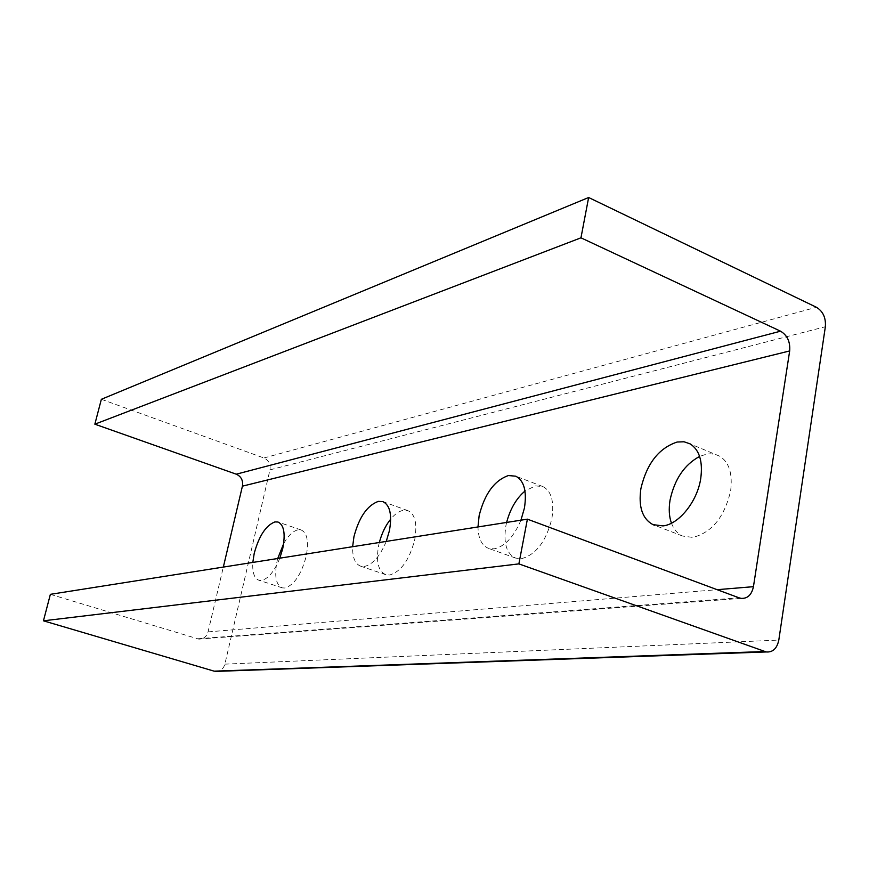 <?xml version="1.0" encoding="UTF-8"?>
<svg xmlns="http://www.w3.org/2000/svg" width="869" height="869" viewBox="0 0 869 869"><rect width="100%" height="100%" fill="white"/><g stroke="black" fill="none" stroke-linecap="round" stroke-linejoin="round"><path stroke-width="0.65" stroke-dasharray="4.34 3.26" d="M671.476 523.181C673.768 529.373 677.472 533.664 682.567 536.032L692.778 537.411C711.874 532.61 724.507 517.044 730.655 490.724C732.708 473.507 729.048 461.993 719.673 456.182L715.383 454.422L710.592 453.803L706.443 454.183L699.61 456.431M506.616 522.432L505.932 525.549C503.216 543.071 506.486 553.922 515.751 558.126L521.509 558.658C536.054 554.737 546.188 541.322 551.913 518.424C554.357 501.5 551.348 490.887 542.864 486.575L535.347 485.869L524.995 491.05M520.933 520.183C513.785 536.933 504.856 546.482 494.146 548.839L488.487 548.361C481.741 545.591 478.243 538.454 477.983 526.951M379.329 542.495L378.678 545.265C375.799 561.635 378.232 571.465 385.988 574.778L389.562 575.017C401.033 571.726 409.418 559.94 414.741 539.671C417.413 523.659 415.11 513.981 407.833 510.635L403.151 510.342C398.849 511.287 394.7 514.209 390.702 519.13M386.249 541.409C380.068 556.171 372.768 564.524 364.372 566.469L360.852 566.251C355.16 564.144 352.412 557.626 352.629 546.699M277.722 558.506L277.102 560.994C274.169 576.212 275.94 585.174 282.414 587.889L284.804 588.009C294.08 585.185 301.195 574.681 306.149 556.497C308.929 541.517 307.224 532.664 301.065 529.949L297.937 529.818C292.853 531.133 288.095 535.749 283.652 543.679M279.829 558.17C274.387 571.378 268.282 578.797 261.504 580.427L259.168 580.329C254.367 578.656 252.249 572.693 252.814 562.428M50.369 594.331L198.784 639.106C203.422 639.247 206.518 636.836 208.049 631.893L223.333 567.077M101.358 399.295L263.926 457.985C268.749 460.288 270.759 464.252 269.966 469.857L224.865 664.144C223.746 668.076 221.465 670.466 218.021 671.313M208.049 631.893L717.142 589.682M197.252 638.802L739.063 597.829M263.926 457.985L816.436 307.278M269.966 469.857L825.354 326.733M224.865 664.144L778.809 640.084M719.673 456.182L690.203 443.907M682.567 536.032L654.542 525.234M542.864 486.575L515.795 476.19M515.751 558.126L488.487 548.361M407.833 510.635L382.903 501.63M385.988 574.778L360.852 566.251M301.065 529.949L277.993 522.019M282.414 587.889L259.168 580.329M741.203 598.372L198.784 639.106"/><path stroke-width="1.3" d="M677.168 442.028L684.033 441.778L690.203 443.907C699.48 450.012 702.988 461.569 700.729 478.569C697.34 501.489 678.917 524.322 662.982 525.908L652.934 524.626C642.31 518.75 638.302 506.746 640.898 488.595C646.753 463.601 658.854 448.078 677.168 442.028M699.61 456.431C684.403 464.665 674.55 479.232 670.042 500.12C668.63 509.082 669.108 516.773 671.476 523.181M477.983 526.951L479.134 515.697C484.63 493.82 494.396 480.438 508.408 475.549L515.795 476.19C524.148 480.731 527.016 491.365 524.409 508.115L520.933 520.183M524.995 491.05C516.414 498.306 510.288 508.767 506.616 522.432M352.629 546.699L353.955 536.684C359.103 517.218 367.218 505.454 378.297 501.38L382.903 501.63C390.029 505.161 392.201 514.861 389.41 530.742L386.249 541.409M390.702 519.13C385.651 525.354 381.86 533.142 379.329 542.495M252.814 562.428L254.215 553.39C259.027 535.869 265.936 525.376 274.93 521.911L277.993 522.019C284.022 524.865 285.597 533.729 282.729 548.611L279.829 558.17M283.652 543.679L277.722 558.506M739.063 597.829L741.203 598.372C747.612 598.687 751.685 594.787 753.445 586.673L789.671 350.935C790.366 341.843 787.325 335.271 780.536 331.187L580.959 237.824L588.639 197.513L816.436 307.278C823.03 311.341 826.006 317.826 825.354 326.733L778.809 640.084C777.005 648.502 772.823 652.456 766.252 651.956L518.88 563.883L527.396 519.162L739.063 597.829M223.333 567.077L242.418 486.162C243.244 480.492 241.202 476.494 236.292 474.192L94.851 424.181L580.959 237.824M94.851 424.181L101.358 399.295L588.639 197.513M218.021 671.313L214.143 671.161L43.45 620.814L518.88 563.883M43.45 620.814L50.369 594.331L527.396 519.162M717.142 589.682L753.445 586.673M242.418 486.162L789.671 350.935M236.292 474.192L780.536 331.187M214.143 671.161L764.644 651.533M654.542 525.234L652.934 524.626M766.252 651.956L215.306 671.411"/></g></svg>
